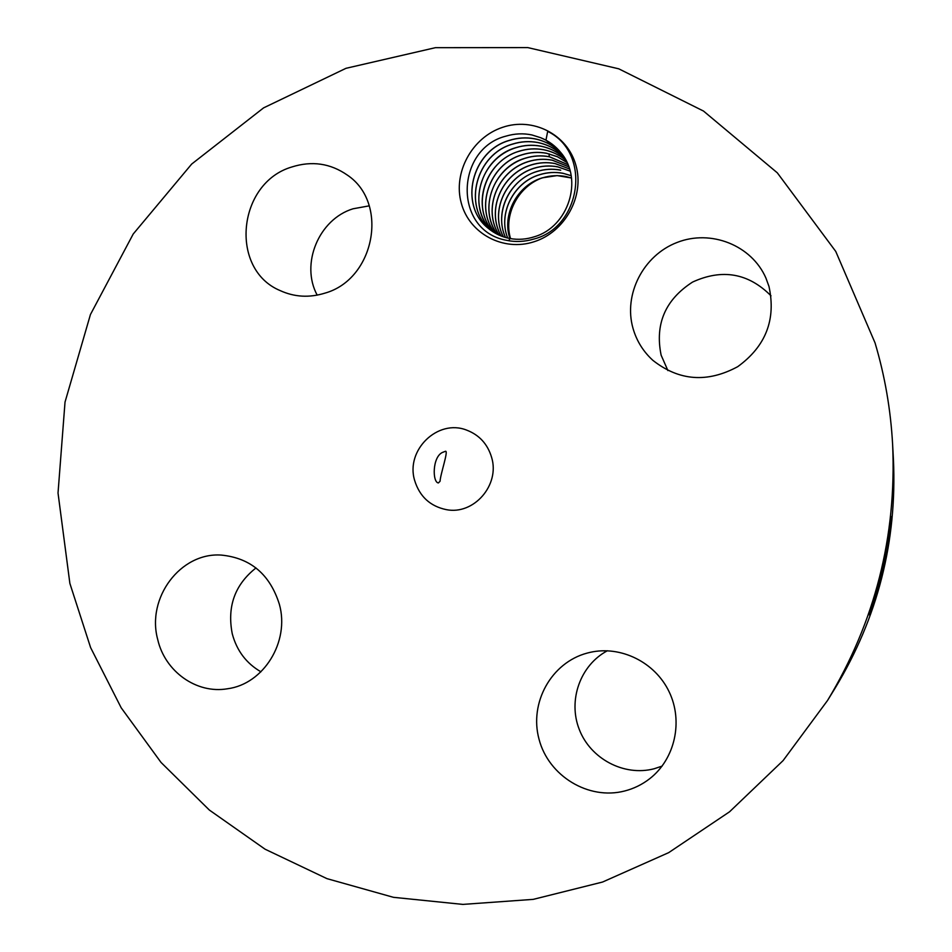 <?xml version="1.0" encoding="UTF-8"?>
<svg xmlns="http://www.w3.org/2000/svg" width="952" height="952" viewBox="0 0 952 952"><rect width="100%" height="100%" fill="white"/><g stroke="black" fill="none" stroke-linecap="round" stroke-linejoin="round"><path stroke-width="1.43" d="M875.043 342.887L835.749 251.423L777.32 172.836L703.516 111.063L618.764 68.818L527.824 47.6L435.397 47.683L345.981 68.318L263.585 107.874L191.697 164.041L133.22 234.002L90.44 314.529L65.022 402.101L58.024 493.017L69.877 583.421L90.618 647.622L121.201 707.812L161.043 762.445L209.345 810.045L265.072 849.196L326.941 878.636L393.45 897.319L462.85 904.4L533.239 899.366L602.557 882.04L668.697 852.635L729.553 811.794L783.103 760.588L827.538 700.482C875.055 621.704 896.748 536.369 892.619 444.477C890.715 409.729 884.86 375.873 875.043 342.887M534.096 241.737C565.036 232.038 584.825 195.981 575.9 165.255C567.452 134.387 532.822 116.822 502.442 127.378C471.93 137.481 452.807 172.812 461.292 203.133C469.324 233.609 503.287 251.899 534.096 241.737M624.714 790.981C633.901 788.613 642.255 784.507 649.764 778.665C675.004 759.042 683.417 721.33 669.137 691.795C655.047 662.164 620.775 645.337 590.026 652.382L587.11 653.108C551.315 662.616 529.014 702.79 539.058 739.311C548.566 775.975 588.479 800.442 624.714 790.981M414.644 480.427C419.618 496.539 430.197 506.285 446.381 509.653C473.834 515.187 500.133 484.984 491.625 457.424C487.626 444.06 479.284 434.957 466.611 430.102C437.753 418.606 405.326 450.225 414.644 480.427M633.032 328.428C636.638 340.935 643.254 351.574 652.87 360.344C679.062 380.955 707.336 383.061 737.717 366.675C765.777 346.29 776.189 319.551 768.978 286.433L765.943 278.103C751.652 245.188 710.846 229.135 677.11 242.451C643.231 255.374 623.262 294.477 633.032 328.428M324.858 293.156C374.731 279.4 389.225 202.966 347.325 175.085C330.415 163.327 311.935 160.626 291.871 166.969C237.369 182.879 229.027 269.356 280.174 290.598C294.454 297.107 309.34 297.952 324.858 293.156M279.412 604.425C270.011 574.449 250.65 558.003 221.352 555.087C180.499 552.148 146.263 597.915 157.723 639.53C164.97 671.541 196.624 694.175 227.528 688.76C263.656 684.107 289.836 641.767 279.412 604.425M827.538 700.482L835.416 687.665C877.78 617.467 897.117 541.402 893.428 459.495L892.619 444.477M891.643 516.519L882.563 566.976L869.354 614.933L876.042 595.845L883.563 567.868C888.014 547.055 890.703 529.943 891.643 516.519L890.965 519.078M607.364 650.763C580.268 665.151 567.749 700.327 579.292 729.506C590.549 758.803 623.988 776.618 654.048 768.788L662.116 766.11M771.013 295.822C748.391 273.093 722.247 268.5 692.592 282.054C665.281 299.666 654.798 324.049 661.128 355.179L667.911 370.59M369.233 205.846L353.049 208.785C318.801 219.21 300.273 263.978 317.183 295.132M255.993 567.939C234.87 584.623 226.957 606.579 232.264 633.806C236.774 650.692 246.33 663.354 260.931 671.814M540.629 137.695L531.942 134.958C523.326 133.149 514.675 133.542 505.976 136.136C455.675 148.571 452.747 230.479 506.345 240.285C515.437 242.225 524.623 241.808 533.893 239.035C580.863 227.385 592.299 153.284 547.686 131.376L545.96 140.134L540.629 137.695C548.757 140.956 555.563 146.013 561.061 152.867C583.826 179.809 568.154 226.778 534.798 236.631C526.575 239.357 518.328 239.987 510.07 238.535C501.74 237 494.362 233.502 487.912 228.028C458.578 204.894 471.597 150.868 509.272 140.384C517.531 137.766 525.873 137.207 534.298 138.706C545.52 140.896 554.921 146.239 562.465 154.736M442.43 452.45C432.208 457.079 432.351 482.497 438.396 482.938L440.062 481.26C440.419 474.191 448.463 451.117 445.607 451.236L442.43 452.45M876.042 595.845L883.539 567.963M541.89 177.988C517.507 186.997 503.465 215.557 510.546 238.619M545.96 140.134L561.073 152.879M487.971 228.087C458.65 204.942 471.668 150.951 509.332 140.456C517.805 137.778 526.349 137.255 534.965 138.897C545.913 141.158 555.087 146.453 562.489 154.771M571.521 178.036L565.952 176.548C558.039 175.025 550.197 175.465 542.414 177.893C517.424 185.14 501.692 214.771 509.986 238.524M509.939 238.512C501.621 214.759 517.352 185.093 542.354 177.834L557.11 175.596L571.521 177.988M489.697 229.503C462.601 205.751 476.226 154.295 512.581 144.145C520.994 141.491 529.467 140.979 538.011 142.598C548.043 144.656 556.634 149.345 563.786 156.675C556.456 149.143 547.65 144.395 537.356 142.419C529.003 140.932 520.72 141.479 512.521 144.073C476.143 154.236 462.529 205.739 489.673 229.48M571.176 175.692L563.346 173.395C555.385 171.86 547.471 172.312 539.629 174.751C513.592 182.284 497.789 213.855 507.725 238.06C497.717 213.843 513.521 182.225 539.582 174.692C547.233 172.312 554.945 171.824 562.739 173.228L571.164 175.644M491.518 230.836C466.789 205.882 479.939 158.794 515.794 147.762C524.135 145.132 532.549 144.633 541.022 146.251C550.149 148.095 558.134 152.225 564.976 158.615M491.482 230.812C466.456 206.596 480.593 157.544 515.734 147.703C523.862 145.132 532.073 144.585 540.367 146.072C549.756 147.857 557.955 152.022 564.964 158.579M560.716 170.194C552.684 168.635 544.722 169.099 536.821 171.562C509.701 179.369 493.886 212.939 505.524 237.488C493.969 212.784 509.046 180.059 536.761 171.503C544.473 169.099 552.255 168.599 560.097 170.015L560.716 170.194M493.338 232.05C470.514 206.762 484.497 161.709 518.888 151.273C526.956 148.726 535.107 148.191 543.318 149.654C551.827 151.261 559.407 154.902 566.059 160.567C559.597 155.081 552.231 151.499 543.973 149.833C535.559 148.226 527.218 148.726 518.947 151.332C485.044 160.864 470.455 207.476 493.374 232.074M570.177 171.158L558.027 166.933C549.947 165.374 541.926 165.838 533.953 168.325C504.905 177.405 490.256 211.88 503.382 236.822C490.078 211.772 505.107 177.131 533.905 168.266C541.676 165.838 549.506 165.339 557.408 166.755L570.177 171.11M495.254 233.192C474.298 208.357 489.257 164.006 521.982 154.783C529.99 152.261 538.07 151.725 546.234 153.189L557.182 156.604L567.071 162.59L557.539 156.806L546.876 153.367C538.534 151.773 530.252 152.261 522.041 154.843C489.328 164.077 474.37 208.369 495.29 233.216M569.546 168.956L555.313 163.625C547.162 162.054 539.082 162.518 531.049 165.029C500.907 174.442 486.377 210.868 501.287 236.06M501.252 236.048C486.198 210.773 501.109 174.156 530.99 164.97C538.82 162.518 546.722 162.018 554.683 163.446L569.534 168.92M497.206 234.24C478.213 209.25 493.469 167.171 525.04 158.234C532.977 155.735 540.998 155.212 549.09 156.663L567.975 164.66M497.242 234.263C478.582 208.845 492.719 168.349 525.087 158.294C533.251 155.735 541.462 155.259 549.732 156.842L567.999 164.696M568.82 166.814L552.541 160.257C544.33 158.686 536.178 159.162 528.098 161.697C496.849 171.419 482.485 209.856 499.241 235.215M499.205 235.192C482.295 209.761 497.051 171.122 528.039 161.626C535.928 159.162 543.889 158.639 551.91 160.079L568.808 166.767M877.815 589.966L876.637 590.359M882.421 567.618L883.563 567.868M508.701 240.737L510.07 238.535M549.245 153.903L549.09 156.663"/></g></svg>
